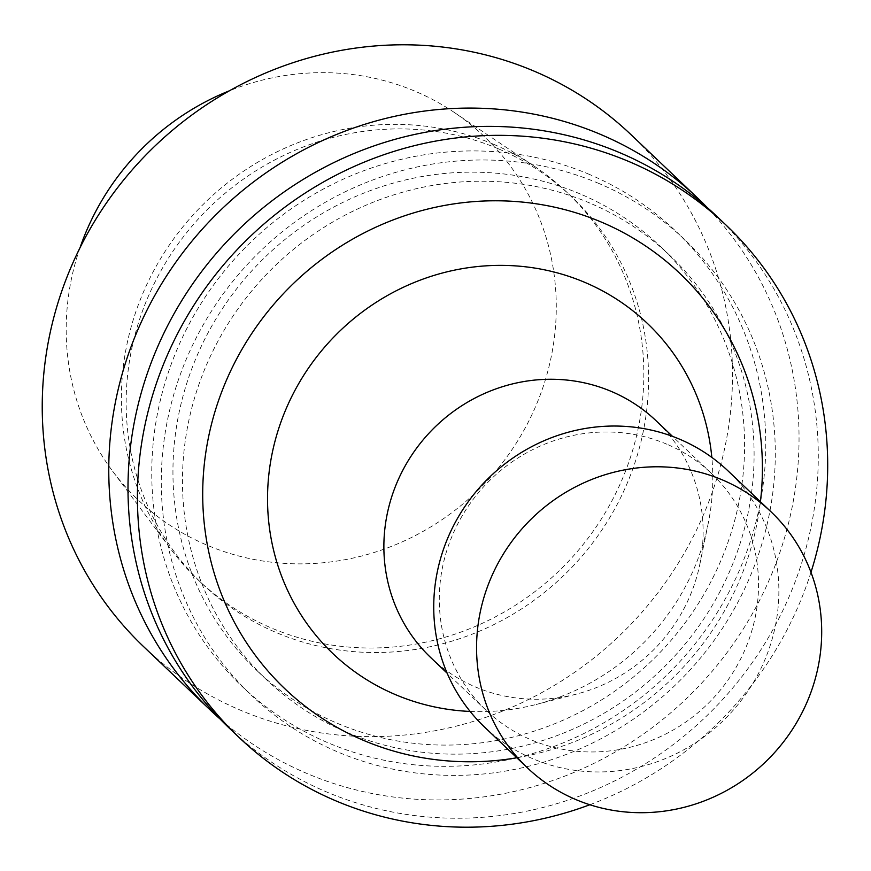 <?xml version="1.0" encoding="UTF-8"?>
<svg xmlns="http://www.w3.org/2000/svg" width="871" height="871" viewBox="0 0 871 871"><rect width="100%" height="100%" fill="white"/><g stroke="black" fill="none" stroke-linecap="round" stroke-linejoin="round"><path stroke-width="0.65" stroke-dasharray="4.36 3.27" d="M498.593 148.908A267.506 255.41 133.6 0 0 173.525 250.423A267.506 255.41 133.6 0 0 202.987 584.517A267.506 255.41 133.6 0 0 572.41 566.76A267.506 255.41 133.6 0 0 571.768 196.911A267.506 255.41 133.6 0 0 498.593 148.908M493.835 144.379A267.506 255.41 133.6 0 0 181.538 228.54A267.506 255.41 133.6 0 0 170.912 549.22A267.506 255.41 133.6 0 0 198.229 579.999A267.506 255.41 133.6 0 0 567.652 562.231A267.506 255.41 133.6 0 0 566.999 192.382A267.506 255.41 133.6 0 0 534.903 166.633A267.506 255.41 133.6 0 0 493.835 144.379M143.759 646.772A353.43 337.447 133.6 0 0 631.856 623.309A353.43 337.447 133.6 0 0 630.996 134.657M220.091 719.021A353.43 337.447 133.6 0 0 698.379 686.609A353.43 337.447 133.6 0 0 706.947 207.298M589.471 174.45A314.377 300.157 133.6 0 0 152.839 498.528A314.377 300.157 133.6 0 0 633.979 702.919A314.377 300.157 133.6 0 0 589.471 174.45M580.456 194.059A292.689 279.449 133.6 0 0 224.772 305.133A292.689 279.449 133.6 0 0 257.021 670.681A292.689 279.449 133.6 0 0 661.22 651.247A292.689 279.449 133.6 0 0 660.512 246.58A292.689 279.449 133.6 0 0 580.456 194.059M589.972 203.117A292.689 279.449 133.6 0 0 234.299 314.181A292.689 279.449 133.6 0 0 266.537 679.739A292.689 279.449 133.6 0 0 670.735 660.305A292.689 279.449 133.6 0 0 670.028 255.639A292.689 279.449 133.6 0 0 589.972 203.117M598.987 183.509A314.377 300.157 133.6 0 0 162.354 507.586A314.377 300.157 133.6 0 0 643.495 711.977A314.377 300.157 133.6 0 0 598.987 183.509M229.519 728.374A353.43 337.447 133.6 0 0 717.617 704.9A353.43 337.447 133.6 0 0 716.757 216.248M589.83 804.75A353.43 337.447 133.6 0 0 810.977 572.301M516.808 757.781A286.581 273.614 133.6 0 0 760.427 501.718M470.133 711.444A227.984 217.674 133.6 0 0 536.122 704.487A227.984 217.674 133.6 0 0 708.167 523.656A227.984 217.674 133.6 0 0 711.825 457.395M430.829 657.681A163.465 156.072 133.6 0 0 576.45 694.1A163.465 156.072 133.6 0 0 699.805 564.452A163.465 156.072 133.6 0 0 656.168 420.824M666.881 444.221A163.465 156.072 133.6 0 0 468.239 506.247A163.465 156.072 133.6 0 0 486.247 710.409A163.465 156.072 133.6 0 0 711.988 699.555A163.465 156.072 133.6 0 0 711.596 473.552A163.465 156.072 133.6 0 0 666.881 444.221M484.494 727.024A176.715 168.724 133.6 0 0 728.537 715.298A176.715 168.724 133.6 0 0 728.102 470.961M79.969 247.865A250.935 239.59 133.6 0 0 112.642 471.2A250.935 239.59 133.6 0 0 484.809 483.416A250.935 239.59 133.6 0 0 454.085 112.315A250.935 239.59 133.6 0 0 415.565 91.433A250.935 239.59 133.6 0 0 229.4 90.791M571.768 196.911L566.999 192.382M202.987 584.517L198.229 579.999M670.028 255.639L660.512 246.58M266.537 679.739L257.021 670.681M699.805 564.452L708.167 523.656M576.45 694.1L536.122 704.487M711.596 473.552L672.521 436.382M486.247 710.409L447.182 673.239M112.642 471.2L170.912 549.22M454.085 112.315L534.903 166.633"/><path stroke-width="1.31" d="M706.947 207.298A353.43 337.447 133.6 0 0 697.519 197.946L630.996 134.657A353.43 337.447 133.6 0 0 534.326 71.237A353.43 337.447 133.6 0 0 104.825 205.349A353.43 337.447 133.6 0 0 143.759 646.772L210.292 710.072A353.43 337.447 133.6 0 0 220.091 719.021M697.519 197.946A353.43 337.447 133.6 0 0 600.848 134.526A353.43 337.447 133.6 0 0 171.358 268.649A353.43 337.447 133.6 0 0 210.292 710.072M810.977 572.301A353.43 337.447 133.6 0 0 726.174 225.208L716.757 216.248A353.43 337.447 133.6 0 0 620.087 152.828A353.43 337.447 133.6 0 0 190.586 286.951A353.43 337.447 133.6 0 0 229.519 728.374L238.948 737.334A353.43 337.447 133.6 0 0 589.83 804.75M726.174 225.208A353.43 337.447 133.6 0 0 629.504 161.788A353.43 337.447 133.6 0 0 200.014 295.911A353.43 337.447 133.6 0 0 238.948 737.334M760.427 501.718A286.581 273.614 133.6 0 0 601.709 222.225A286.581 273.614 133.6 0 0 206.22 449.828A286.581 273.614 133.6 0 0 516.808 757.781M711.825 457.395A227.984 217.674 133.6 0 0 584.953 282.433A227.984 217.674 133.6 0 0 275.301 440.084A227.984 217.674 133.6 0 0 470.133 711.444M672.521 436.382L656.168 420.824A163.465 156.072 133.6 0 0 611.464 391.493A163.465 156.072 133.6 0 0 412.821 453.519A163.465 156.072 133.6 0 0 430.829 657.681L447.182 673.239M770.933 511.713L728.102 470.961A176.715 168.724 133.6 0 0 679.772 439.256A176.715 168.724 133.6 0 0 465.027 506.312A176.715 168.724 133.6 0 0 484.494 727.024L527.325 767.776A176.715 168.724 133.6 0 0 771.368 756.039A176.715 168.724 133.6 0 0 770.933 511.713A176.715 168.724 133.6 0 0 722.603 480.008A176.715 168.724 133.6 0 0 507.858 547.064A176.715 168.724 133.6 0 0 527.325 767.776M229.4 90.791A250.935 239.59 133.6 0 0 79.969 247.865"/></g></svg>
